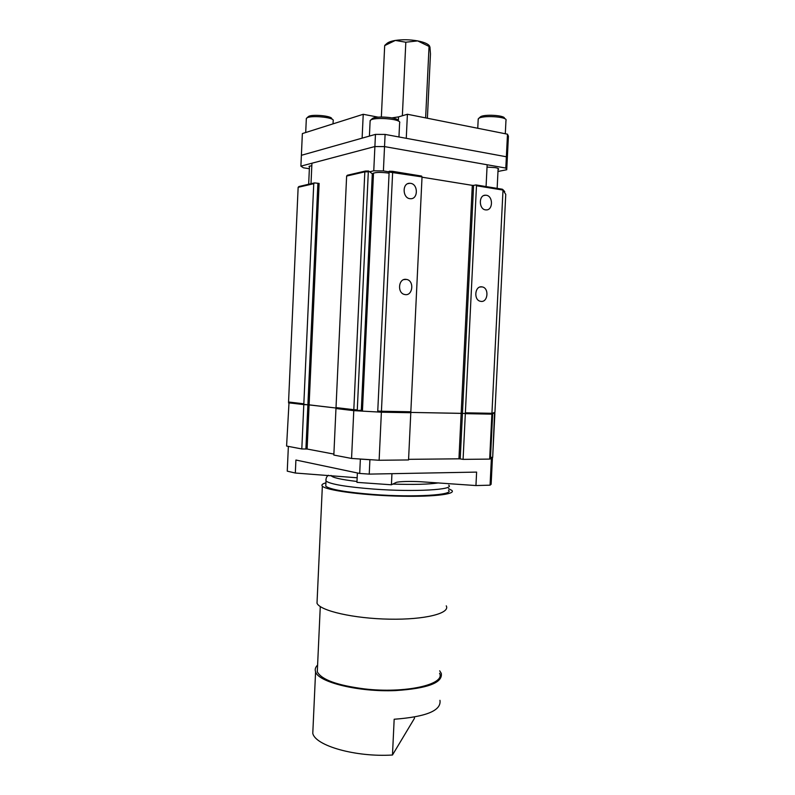 <?xml version="1.0" encoding="UTF-8"?>
<svg xmlns="http://www.w3.org/2000/svg" width="795" height="795" viewBox="0 0 795 795"><rect width="100%" height="100%" fill="white"/><g stroke="black" fill="none" stroke-linecap="round" stroke-linejoin="round"><path stroke-width="1.19" d="M427.392 118.236L430.463 53.941L429.926 46.865L417.653 40.893L405.818 42.224L395.344 40.436L384.681 45.603L381.352 117.014M384.681 45.603L385.128 45.047M405.818 42.224L402.359 115.762M429.042 46.527L425.633 117.889M429.489 45.871C427.909 43.795 423.964 42.135 417.653 40.893C409.892 39.551 402.459 39.402 395.344 40.436C391.428 41.092 388.685 42.046 387.125 43.298L386.907 43.486M497.978 171.462L506.743 169.752L507.299 158.563L506.365 156.774L505.809 168.063L384.532 146.598L385.098 134.415L375.459 134.385L374.892 146.538L300.898 166.155L301.385 155.303L362.123 138.151L363.226 114.291L302.358 133.58L301.385 155.303L375.459 134.385M507.488 134.186L506.365 156.774L507.299 158.563L508.412 136.154L507.488 134.186L407.398 114.261L406.265 138.32L506.365 156.774L385.098 134.415M300.898 166.155L303.412 167.795L309.364 168.729M311.819 165.618L308.997 166.403L309.444 167.139M498.067 169.583L498.574 169.236C498.922 168.639 497.819 168.113 495.265 167.636L487.037 167.089M388.964 171.829L383.399 170.925L384.532 146.598L374.892 146.538L373.759 170.826L369.546 171.799M506.743 169.752L505.809 168.063M464.866 413.658L465.373 412.804L491.936 413.301L491.221 414.135L461.16 413.34L472.3 185.354L422.016 177.196L473.582 185.563M472.3 185.354L473.591 185.374L462.442 413.41L491.747 414.046M465.373 412.804L476.483 185.762L476.016 184.937L473.591 185.374M304.455 404.685L289.42 402.896L288.555 402.002L303.839 403.8L313.757 183.685L314.582 182.91L319.113 183.416L309.106 404.844L307.894 404.774L336.096 408.034L309.106 404.844L307.109 449.026L333.88 454.084L305.906 448.797M317.881 183.705L319.113 183.416M373.431 174.582L368.562 171.005L368.314 171.809L364.826 171.849L346.63 176.063L347.345 175.238L365.213 171.084M460.226 458.804L408.58 459.331L458.944 458.814L461.16 413.34L410.667 412.416L462.442 413.41L460.216 458.904L463.088 459.371L489.66 459.093L491.886 414.195M362.48 410.22L354.421 410.627M303.839 403.8L304.316 404.645L307.894 404.774L317.891 183.406M410.618 183.347L409.793 183.287C401.773 182.91 402.528 198.879 410.518 198.7C418.21 199.297 418.319 184.182 410.618 183.347M406.066 279.363C398.335 278.2 397.013 293.315 404.744 294.508C412.824 296.525 414.652 280.526 406.474 279.423L406.066 279.363M421.579 176.063L392.521 171.323L421.579 176.063L422.036 176.907L410.836 411.78L381.431 411.234L381.183 412.138L377.923 411.979L377.754 411.045L381.431 411.234L392.651 172.137L392.462 171.313L389.202 171.233L392.462 171.313M476.195 184.977L502.37 189.22L503.006 190.075L491.936 413.301L494.927 412.396L505.759 194.397L503.006 190.075L476.483 185.762M288.555 402.002L298.145 187.312L298.95 186.517L314.214 182.959M377.754 411.045L389.182 171.223M336.017 407.587L353.815 409.683L354.322 410.618L336.782 408.531L336.017 407.587L346.63 176.063M368.314 171.809L357.283 409.892L353.815 409.683L364.826 171.849L365.412 171.034L368.512 171.005M486.272 195.262L485.646 195.212C478.322 194.705 478.729 209.96 486.033 209.9C493.099 210.556 493.347 196.017 486.272 195.262M481.77 286.846C474.675 285.773 473.492 300.331 480.587 301.315C487.941 303.064 489.511 287.81 482.078 286.896L481.77 286.846M357.283 409.892L357.462 410.816M410.836 411.78L410.349 412.665L381.173 412.138M491.221 414.135L464.837 413.658M410.349 412.665L377.893 411.969M368.502 171.024L365.462 171.044M490.455 458.496L492.443 457.811L491.131 484.274L490.068 485.179L475.947 485.556L420.605 481.73C410.379 481.184 399.15 481.442 396.258 482.396L391.418 484.791L356.945 482.366L357.382 472.965M357.154 477.785L295.323 473.025L287.253 471.157L288.366 446.392M359.698 473.452L369.238 474.108L369.904 459.729L360.364 459.103L359.698 473.452L295.909 460.027L295.323 473.025M391.945 473.681L391.418 484.791M369.238 474.108L476.612 472.101L475.947 485.556M491.39 458.486L490.068 485.179M492.443 457.811L490.505 457.503M311.004 183.705L311.928 163.223L374.892 146.538L384.532 146.598L487.146 164.764L486.073 186.577M388.894 173.201L387.632 172.972C380.318 172.088 375.429 172.237 372.964 173.419L373.441 174.244M383.399 170.925L373.759 170.826M325.851 484.493L325.771 486.212C330.144 489.521 346.034 492.274 373.441 494.48C414.503 497.6 454.988 494.987 448.459 490.267M313.021 728.111L312.783 733.318C315.237 745.71 355.693 757.327 392.472 755.011L414.424 718.392L414.493 717.06M448.539 488.647L451.878 490.426C456.34 494.391 430.89 497.223 395.224 496.05C359.608 494.937 325.721 490.137 322.353 486.142C321.2 484.89 322.392 483.797 325.92 482.863M446.253 605.84C450.536 613.293 424.967 619.861 389.391 619.166C353.854 618.58 320.206 610.828 317.006 603.256L317.165 599.768M439.953 700.325C441.553 710.531 426.299 716.842 394.171 719.246L392.472 755.011M439.685 670.811L441.265 673.345C442.914 682.746 427.67 688.49 395.542 690.577C358.734 692.226 318.139 682.19 315.585 671.805C314.731 669.43 315.396 667.184 317.603 665.067M439.565 673.276C445.737 684.475 405.112 693.747 364.339 688.887C337.12 685.35 321.438 679.645 317.294 671.775L317.493 667.542M378.172 117.163L363.226 114.291M407.398 114.261L398.534 116.895L391.975 117.879M372.179 118.753L372.308 118.644C375.399 115.504 399.229 117.451 398.027 120.731L398.315 121.049M370.092 121.496L370.46 120.274C373.958 116.716 401.167 118.932 399.746 122.639M337.08 408.541L335.967 408.521L333.84 455.068L351.559 458.447L379.126 460.265L408.55 459.947L410.796 412.724L410.22 412.665M289.002 402.787L286.588 446.055L301.812 448.956L307.109 449.026M494.351 413.39L494.868 413.42L492.681 457.403L494.53 413.241M490.515 457.264L492.681 457.403M492.652 414.096L490.435 458.854L489.66 459.093M458.944 458.814L460.216 458.904M288.515 402.866L307.894 404.774L305.906 448.946M335.967 408.521L353.775 410.637L381.381 412.198L410.796 412.724M301.812 448.956L303.799 404.685M463.088 459.371L465.323 413.718M379.126 460.265L381.381 412.198M351.559 458.447L353.775 410.637M308.222 116.756L308.311 116.676C311.024 113.904 332.499 115.861 331.714 118.803L332.101 119.24M306.304 119.171L306.641 118.147C309.702 114.997 334.208 117.233 333.284 120.552M480.15 117.104L480.289 116.984C483.261 113.953 505.312 115.235 504.467 118.385L504.785 118.723M478.173 119.727L478.56 118.544C481.909 115.116 507.081 116.577 506.097 120.134M422.036 176.907L388.954 172.028M313.757 183.685L298.145 187.312M361.308 410.29L372.289 174.016M392.72 484.066C413.688 484.761 428.952 484.364 438.502 482.893M331.008 475.44C331.903 477.507 340.558 479.514 356.985 481.482M448.708 485.189C455.247 489.73 414.761 492.155 373.7 489.084C346.282 486.918 330.382 484.244 326.01 481.055L325.92 479.554M398.345 121.059L398.534 116.895M387.125 43.298L385.019 45.136M491.38 414.096L494.709 412.943M354.202 410.578L336.504 408.471M354.322 410.618L357.422 410.806M304.316 404.645L289.112 402.836M476.155 184.957L502.291 189.22M502.927 189.647L504.746 191.635M480.071 287.005L482.078 286.896M403.91 279.602L406.474 279.423M484.026 195.481L485.646 195.212M407.825 183.685L409.793 183.287M325.771 486.212L326.01 481.055C325.791 478.272 326.636 476.344 328.544 475.271M322.353 486.142L317.006 603.256M312.783 733.318L315.585 671.805M317.294 671.775L320.276 606.565M362.431 411.164L373.501 173.081M398.951 136.969L399.607 123.006M369.417 136.094L370.132 120.621M372.308 118.644L370.46 120.274M308.311 116.676L306.641 118.147M333.035 123.861L333.175 120.9M305.707 132.517L306.333 118.475M308.669 184.251L309.484 166.085M480.289 116.984L478.56 118.544M505.302 133.749L505.958 120.532M477.755 128.263L478.212 118.932M497.143 188.375L498.127 168.451"/></g></svg>
